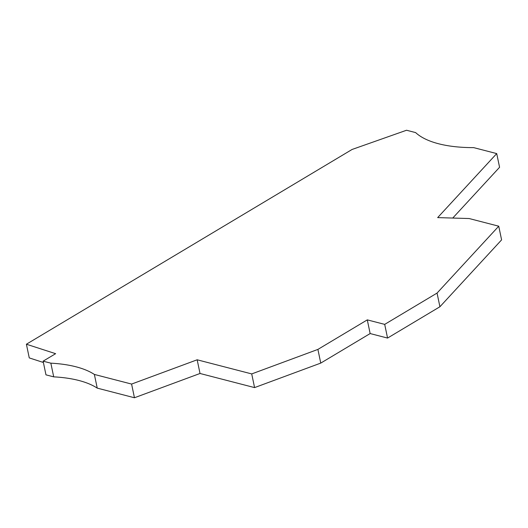 <?xml version="1.0" encoding="UTF-8"?>
<svg xmlns="http://www.w3.org/2000/svg" width="528" height="528" viewBox="0 0 528 528"><rect width="100%" height="100%" fill="white"/><g stroke="black" fill="none" stroke-linecap="round" stroke-linejoin="round"><path stroke-width="0.79" d="M437.059 293.073L439.916 306.755L501.6 239.877L498.742 226.195L469.135 218.533L437.666 217.609L496.716 153.589L473.669 147.622A104.702 43.303 168.2 0 1 415.628 132.594L406.54 130.244L352.084 149.464L26.4 344.223L55.625 353.681L43.111 361.165L50.846 363.165A104.702 43.303 168.2 0 1 94.373 374.438L131.591 384.067L197.162 359.792L251.717 373.916L317.896 349.411L367.29 319.876L384.701 324.377L437.059 293.073L498.742 226.195M43.382 362.479L29.258 357.905L26.4 344.223M439.916 306.755L387.559 338.065L384.701 324.377M496.716 153.589L499.58 167.277L452.747 218.051M367.29 319.876L370.148 333.557L320.753 363.099L317.896 349.411M387.559 338.065L370.148 333.557M320.753 363.099L254.575 387.598L251.717 373.916M197.162 359.792L200.02 373.481L134.449 397.756L131.591 384.067M254.575 387.598L200.02 373.481M134.449 397.756L97.238 388.12L94.373 374.438M50.846 363.165L53.711 376.853A104.702 43.303 168.2 0 1 97.238 388.12M53.711 376.853L45.969 374.854L43.111 361.165"/></g></svg>
